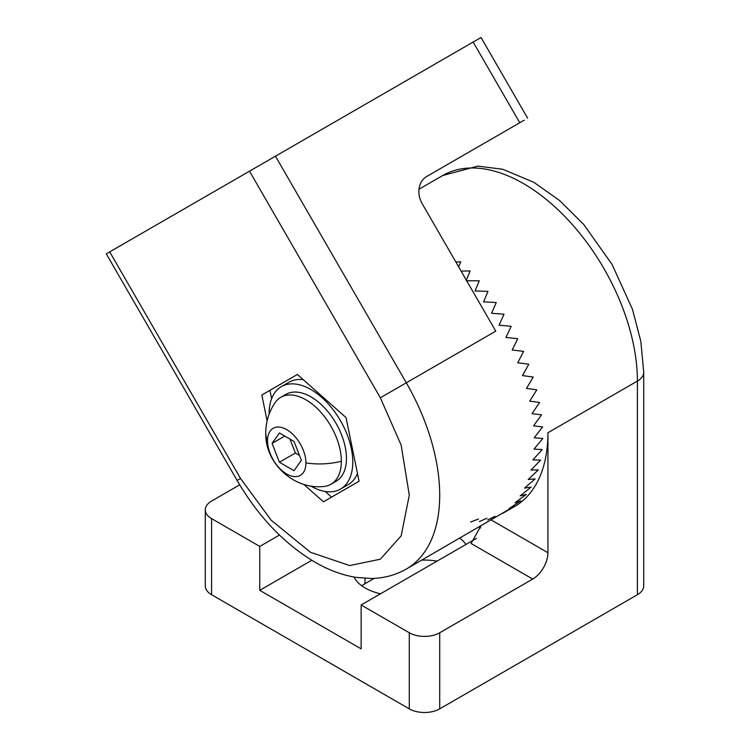 <?xml version="1.0" encoding="UTF-8"?>
<svg xmlns="http://www.w3.org/2000/svg" width="750" height="750" viewBox="0 0 750 750"><rect width="100%" height="100%" fill="white"/><g stroke="black" fill="none" stroke-linecap="round" stroke-linejoin="round"><path stroke-width="1.12" d="M507.684 510.478L502.575 513.422L514.566 506.147L509.138 508.575L520.791 500.784L515.025 502.706L526.322 494.419L520.181 495.862L531.103 487.116L524.587 488.1L535.116 478.912L528.197 479.475L538.312 469.875L530.981 470.044L540.675 460.078L532.922 459.9L542.194 449.597L534 449.1L542.841 438.506L534.216 437.738L542.625 426.9L533.569 425.897L541.538 414.853L532.05 413.672L539.597 402.459L529.688 401.147L536.812 389.822L526.491 388.416L533.212 377.034L522.488 375.591L528.806 364.191L517.697 362.756L523.65 351.384L512.166 350.006L517.762 338.719L505.941 337.453L511.2 326.297L499.059 325.181L504.019 314.203L491.578 313.284L496.256 302.531L483.553 301.856L487.978 291.366L475.05 290.981L479.259 280.809L466.125 280.753L470.147 270.928L461.119 271.106L470.147 270.919L466.125 280.753L479.259 280.809L475.05 290.981L487.978 291.366L483.553 301.856L496.256 302.531L491.578 313.284L504.019 314.203L499.059 325.181L511.2 326.297L505.941 337.453L517.762 338.719L512.166 350.006L523.65 351.384L517.697 362.756L528.806 364.191L522.488 375.591L533.212 377.034L526.491 388.416L536.812 389.822L529.688 401.147L539.597 402.459L532.05 413.672L541.538 414.853L533.569 425.897L542.625 426.9L534.216 437.738L542.841 438.506L534 449.1L542.194 449.597L532.922 459.9L540.675 460.078L530.981 470.044L538.312 469.875L528.197 479.475L535.116 478.912L524.587 488.091L531.103 487.116L520.181 495.862L526.322 494.419L515.025 502.706L520.791 500.784L509.138 508.575L514.566 506.147L406.303 569.053A161.306 93.131 -120 0 0 406.303 382.8L495.769 331.144L422.288 203.869A21.506 17.559 -120 0 1 426.741 176.456L524.222 120.187M458.653 266.841L460.734 261.788L455.869 262.022L460.725 261.788L458.653 266.841M269.128 414.169A59.147 34.144 60 0 1 269.128 413.7A59.147 34.144 60 0 1 281.381 386.625L288.984 382.238A59.147 34.144 60 0 1 303.291 379.688M281.381 386.625A59.147 34.144 60 0 1 326.953 402.478A59.147 34.144 60 0 1 352.772 461.991A59.147 34.144 60 0 1 340.519 489.066A59.147 34.144 60 0 1 310.547 485.906M406.303 569.053C395.55 575.156 383.822 578.297 371.109 578.475L356.222 577.406C342.431 575.166 328.753 570.131 315.178 562.294C284.334 543.975 258.319 516.694 237.131 480.469L106.294 253.856L481.041 37.5L527.634 118.209M267.113 420.909L261.816 395.025L297.413 374.475L346.041 417.591L359.062 481.256L323.475 501.806L303.703 484.284M237.131 480.469L240.544 478.5L271.181 520.228L310.444 552.281L349.706 565.566L380.344 559.209L401.166 535.856L409.294 495.216L401.166 445.181L380.344 397.781L406.303 382.8L275.466 156.188M297.413 374.475L261.816 395.025M269.925 390.338L271.631 398.681M325.209 491.475L331.584 497.128M357.488 473.559A59.147 34.144 60 0 1 348.122 484.678L340.519 489.066M459.816 538.153A44.466 25.669 180 0 1 465.947 544.453M374.259 578.362L364.941 583.744A44.803 25.866 0 0 0 361.762 585.788M437.081 561.112A44.803 25.866 0 0 0 421.772 560.119M637.406 594.722L637.406 381.075A161.306 93.131 60 0 0 567 218.747A161.306 93.131 60 0 0 442.697 175.528L477.891 166.106L502.762 169.275L533.897 182.334L559.697 200.606L583.659 224.391L612.047 264.403L632.475 309.319L640.837 341.372L643.706 372.291L643.706 585.938A21.506 12.412 180 0 1 637.406 594.722L439.706 708.862A21.506 12.412 180 0 1 409.294 708.862L211.594 594.722A21.506 12.412 180 0 1 205.294 585.938L205.294 509.85A21.506 12.412 180 0 1 211.594 501.066L239.7 484.837M380.522 593.775A44.466 25.669 180 0 1 353.925 577.013M505.153 511.978L514.528 506.569A161.306 93.131 -120 0 0 547.931 432.731L547.931 552.722A21.506 12.412 -60 0 1 532.725 579.066L439.706 632.766A21.506 12.412 180 0 1 409.294 632.766L361.134 604.969L361.134 648.862L259.753 590.334L259.753 546.431L211.594 518.625A21.506 12.412 180 0 1 205.294 509.85M311.794 560.288L259.753 590.334M480.562 527.953A71.691 41.391 0 0 0 479.175 526.978M494.972 516.356L487.631 519.928M486.909 518.25L479.363 521.541M478.434 519.019L470.634 522.028M279.441 535.059L259.753 546.431M361.134 604.969L475.191 539.109A71.691 41.391 0 0 0 476.503 538.341M532.725 579.066L471.084 543.478L480.834 526.022M305.934 462.928A27.178 15.694 60 0 1 286.725 474.019A27.178 15.694 60 0 1 267.506 440.738A27.178 15.694 60 0 1 286.725 429.647A27.178 15.694 60 0 1 305.934 462.928A53.766 31.041 0 0 0 341.363 461.259A50.184 28.969 60 0 1 330.975 484.237A50.184 28.969 60 0 1 323.203 486.534C293.475 489.544 264.853 463.003 265.763 432.891C265.837 421.969 268.884 411.966 274.913 402.891A50.184 28.969 60 0 1 280.791 397.312A50.184 28.969 60 0 1 319.462 410.756A50.184 28.969 60 0 1 341.363 461.259M330.975 484.237L336.038 481.312A50.184 28.969 -120 0 0 346.434 458.334A50.184 28.969 -120 0 0 324.525 407.831A50.184 28.969 -120 0 0 285.863 394.387L280.791 397.312M294.037 470.691L279.403 462.244L272.091 443.391L279.403 432.975L294.037 441.422L301.359 460.284L294.037 470.691M289.959 439.069L295.378 453.028L279.403 462.244M272.091 443.391L284.766 436.069M295.378 453.028L299.456 455.381M240.544 478.5L109.716 251.888M473.166 42.047L519.769 122.756M249.506 171.178L380.344 397.781M364.978 578.344L364.941 583.744M211.594 594.722L211.594 518.625M409.294 708.862L409.294 632.766M439.706 708.862L439.706 632.766M643.706 372.291A21.506 12.412 180 0 1 637.406 381.075L547.931 432.731M491.259 520.003L547.931 552.722M267.506 440.738A53.766 31.041 180 0 1 265.763 432.891M442.697 175.528L418.997 189.216"/></g></svg>
